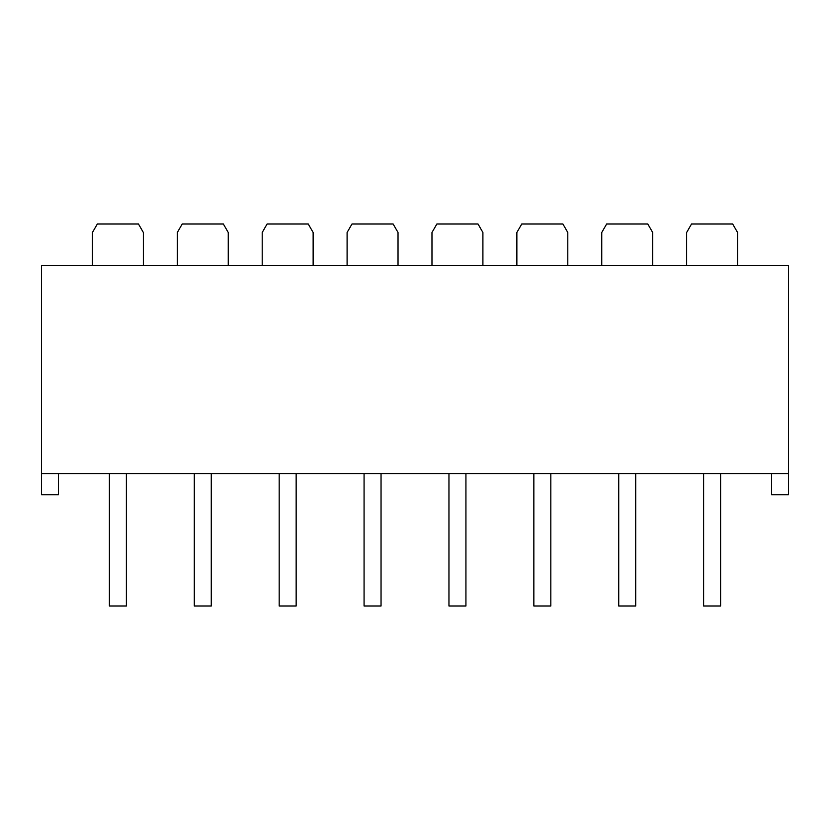 <?xml version="1.0" encoding="UTF-8"?>
<svg xmlns="http://www.w3.org/2000/svg" width="830" height="830" viewBox="0 0 830 830"><rect width="100%" height="100%" fill="white"/><g stroke="black" fill="none" stroke-linecap="round" stroke-linejoin="round"><path stroke-width="1.25" d="M41.5 473.567L788.5 473.567L788.5 265.6L41.5 265.6L41.5 494.794L58.474 494.794L58.474 473.567M720.596 473.567L720.596 605.993L703.612 605.993L703.612 473.567M635.707 473.567L635.707 605.993L618.724 605.993L618.724 473.567M550.819 473.567L550.819 605.993L533.846 605.993L533.846 473.567M465.931 473.567L465.931 605.993L448.957 605.993L448.957 473.567M381.043 473.567L381.043 605.993L364.069 605.993L364.069 473.567M296.154 473.567L296.154 605.993L279.181 605.993L279.181 473.567M211.276 473.567L211.276 605.993L194.293 605.993L194.293 473.567M771.527 473.567L771.527 494.794L788.5 494.794L788.5 473.567M686.638 265.6L686.638 232.493L691.525 224.007L732.683 224.007L737.569 232.493L737.569 265.6M601.75 265.6L601.75 232.493L606.647 224.007L647.794 224.007L652.681 232.493L652.681 265.6M516.862 265.6L516.862 232.493L521.759 224.007L562.906 224.007L567.793 232.493L567.793 265.6M431.974 265.6L431.974 232.493L436.87 224.007L478.018 224.007L482.904 232.493L482.904 265.6M347.096 265.6L347.096 232.493L351.982 224.007L393.13 224.007L398.026 232.493L398.026 265.6M262.207 265.6L262.207 232.493L267.094 224.007L308.252 224.007L313.138 232.493L313.138 265.6M177.319 265.6L177.319 232.493L182.216 224.007M228.25 265.6L228.25 232.493L223.363 224.007L182.206 224.007M92.431 265.6L92.431 232.493L97.328 224.007L138.475 224.007L143.362 232.493L143.362 265.6M109.404 473.567L109.404 605.993L126.388 605.993L126.388 473.567"/></g></svg>
